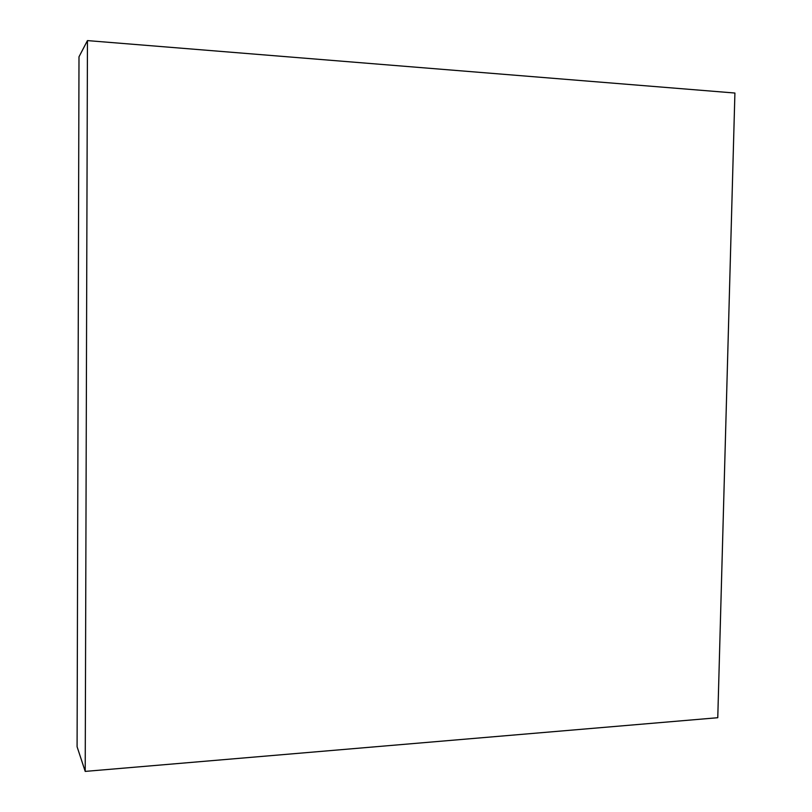 <?xml version="1.0" encoding="UTF-8"?>
<svg xmlns="http://www.w3.org/2000/svg" width="812" height="812" viewBox="0 0 812 812"><rect width="100%" height="100%" fill="white"/><g stroke="black" fill="none" stroke-linecap="round" stroke-linejoin="round"><path stroke-width="1.22" d="M717.767 717.717L734.911 93.035L87.452 40.6L85.209 771.4L717.767 717.717L734.911 93.035L87.452 40.6L78.997 56.789L87.452 40.6L85.209 771.4L77.089 746.766L85.209 771.4L717.767 717.717M77.089 746.766L78.997 56.789L77.089 746.766"/></g></svg>

